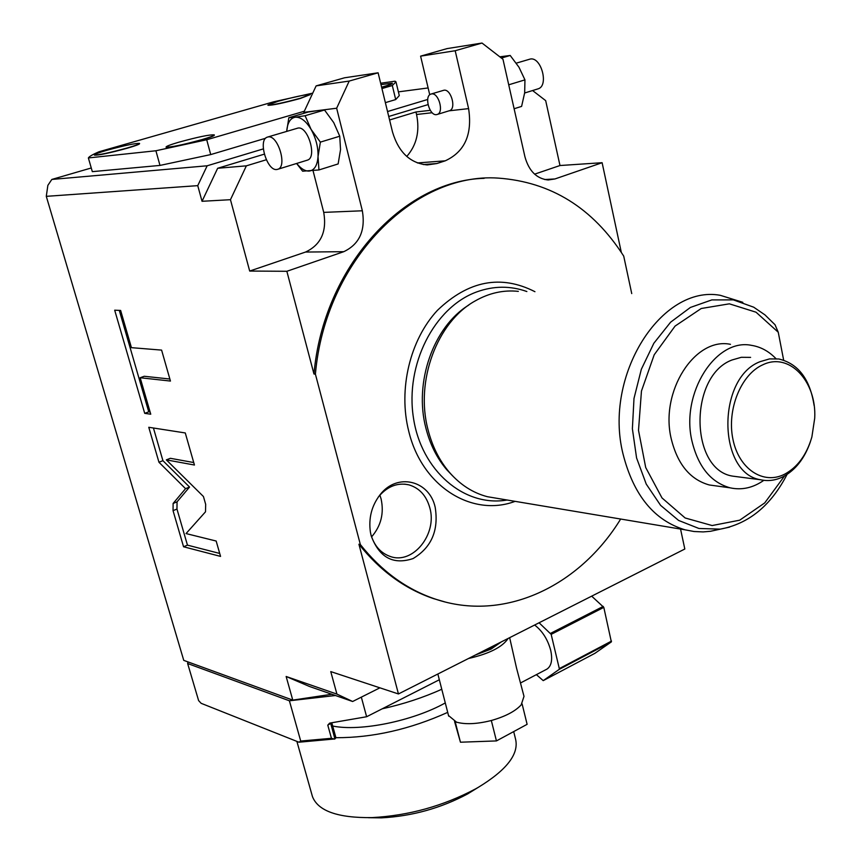 <?xml version="1.0" encoding="UTF-8"?>
<svg xmlns="http://www.w3.org/2000/svg" width="861" height="861" viewBox="0 0 861 861"><rect width="100%" height="100%" fill="white"/><g stroke="black" fill="none" stroke-linecap="round" stroke-linejoin="round"><path stroke-width="1.29" d="M783.65 360.135L778.258 332.249L775.029 324.748L764.966 314.889L753.709 307.194L733.378 299.886L711.821 299.908L690.414 307.442L670.622 322.175L653.854 343.248L641.337 369.272L633.997 398.46L632.383 428.746L636.58 457.966L646.245 484.097L660.602 505.364L678.608 520.442L698.96 528.482L720.28 529.138L729.601 527.126M518.333 291.373C503.545 289.791 489.156 292.977 475.164 300.941C437.087 321.863 415.045 381.089 428.003 429.639C432.244 446.31 439.358 460.517 449.356 472.269C460.269 484.797 472.958 492.944 487.412 496.711L685.022 529.816C654.177 520.485 633.513 495.193 623.02 453.951C603.303 375.547 661.463 284.356 720.334 295.323L742.806 302.319M685.022 529.816L694.041 531.517L703.168 531.915L710.486 531.291L720.399 529.128M487.412 496.711L498.444 498.562M716.341 485.938L709.292 484.969C690.178 479.609 677.489 464.23 671.236 438.809C659.73 391.572 694.902 336.823 730.472 344.325M763.836 480.33C753.031 487.864 741.795 490.372 730.128 487.832C710.938 482.429 698.228 466.856 691.975 441.112C680.481 393.273 715.878 337.781 751.578 345.369C760.737 346.843 768.873 351.266 775.965 358.66M750.609 357.38L741.321 357.304L732.054 359.973C688.768 375.805 689.715 469.837 732.733 476.144L738.652 476.908M732.733 476.144L760.661 479.771C768.141 481.417 775.546 480.438 782.864 476.843C795.467 470.171 804.658 458.418 810.459 441.596M814.097 405.445C809.997 379.141 798.255 363.654 778.85 358.983L769.519 358.908L760.198 361.631C716.653 377.764 717.45 473.432 760.661 479.771M784.5 474.26C763.341 485.098 738.856 469.105 732.926 439.261C726.673 409.556 741.084 374.18 762.986 364.72C789.322 351.901 816.788 381.401 814.71 418.198L811.88 436.968C806.66 454.845 797.534 467.275 784.5 474.26M468.664 305.138C433.384 326.793 413.775 382.51 425.926 428.229C430.059 444.416 436.979 458.224 446.698 469.654L452.8 476.058M515.115 501.35C472.065 517.515 421.868 486.53 408.717 431.146C398.116 389.333 409.976 339.794 437.431 310.347C468.438 280.589 500.941 274.379 534.939 291.696M631.737 293.59L623.719 256.104C592.82 207.931 550.986 181.929 498.228 178.109C413.667 172.125 325.092 261.163 315.406 374.137L313.974 374.008C323.284 267.254 403.282 180.336 484.151 178.335M315.406 374.137L360.361 544.561C381.552 571.144 406.381 589.268 434.859 598.933C503.739 622.611 579.421 586.449 620.663 519.032M371.22 535.929C379.314 557.584 393.262 565.128 413.076 558.563C431.469 547.488 438.841 530.419 435.203 507.366C429.499 480.503 397.373 472.388 380.25 494.515C371.694 505.536 368.411 518.096 370.413 532.206L371.22 535.929M313.974 374.008L286.853 271.29L249.69 271.054L230.457 199.698L202.034 201.291L197.75 185.642L46.29 196.34L183.748 660.365L292.772 700.111L286.143 676.488L336.92 694.095L352.633 701.5L379.905 687.831M360.361 544.561L358.919 544.238L398.449 693.955L330.764 671.602L336.92 694.095M140.171 377.742L170.446 381.057L161.599 350.104L131.432 347.661L120.637 310.455L114.685 310.186L144.713 413.345L150.75 414.206L140.171 377.742L144.239 376.268L169.865 379.023M173.115 503.448L173.05 510.67L183.554 546.767L220.556 556.4L216.165 541.031L186.051 533.572L205.499 511.811L205.682 504.352L203.444 496.528L166.345 459.871L194.446 465.026L185.276 432.954L148.77 427.282L158.951 462.239L185.556 488.671L173.115 503.448L177.054 501.845L176.968 509.055L187.45 545.131L219.716 553.451M185.556 488.671L189.549 487.057L177.054 501.845M158.951 462.239L162.923 460.678L189.549 487.057M153.43 428.003L162.923 460.678M166.345 459.871L170.349 458.3L193.736 462.54M183.554 546.767L187.45 545.131M119.281 310.39L148.738 411.838L150.115 412.032M144.713 413.345L148.738 411.838M46.29 196.34L47.861 185.363L51.821 179.443L207.167 165.786L197.75 185.642M427.702 99.467L387.536 111.543M263.326 148.899L207.167 165.786M202.034 201.291L217.65 168.272L264.284 154.162M389.936 121.39L388.741 116.483L428.014 104.622M91.266 167.981L51.821 179.443M398.385 91.869L428.121 87.951M159.985 165.42L92.321 171.651L88.371 157.94L155.906 150.761L206.715 139.762L210.719 154.582L159.985 165.42L155.906 150.761M396.071 82.247L399.289 95.593L395.705 99.575L385.373 102.642M265.608 138.266L210.719 154.582M292.772 700.111L331.851 694.257M352.633 701.5L309.379 686.432L286.143 676.488M680.545 529.063L684.818 549.017L398.449 693.955M444.814 601.893L433.374 598.567C404.907 588.902 380.088 570.8 358.919 544.238M532.593 90.545L545.68 100.629L559.984 165.527L602.119 162.707L621.308 252.359M286.853 271.29L343.765 251.692C359.435 244.223 365.634 230.587 362.352 210.784L323.736 212.387L313.049 170.704M602.119 162.707L554.958 178.948L548.145 179.981C536.618 178.722 528.869 170.973 524.919 156.734L502.975 59.269L482.02 43.05L455.189 50.734L468.599 108.615C472.528 134.413 464.736 151.816 445.234 160.824L436.861 163.536L427.25 164.925C410.191 163.256 398.611 152.3 392.53 132.077L378.108 72.798L349.211 81.063L336.651 108.228L362.352 210.784M249.69 271.054L305.547 252.047C320.938 244.804 327.008 231.587 323.736 212.387M217.65 168.272L246.364 165.839L230.457 199.698M246.364 165.839L266.307 159.759M430.285 110.337L415.949 111.973L389.721 119.948M534.595 174.159L559.984 165.527M499.81 56.815L510.207 55.47L518.979 67.233L524.952 79.869L524.672 92.762L521.605 106.398L514.114 108.744M524.952 79.869L508.722 84.808M510.207 55.47L501.414 58.053M516.299 63.144L530.279 59.032C541.192 56.654 548.963 85.443 538.351 88.758L537.49 89.027M482.02 43.05L447.074 48.603L420.599 56.148L429.736 94.775M455.189 50.734L420.599 56.148M431.339 93.957L443.953 90.222C450.992 88.758 456.524 108.486 449.69 110.628L449.13 110.8M406.758 156.454C416.67 145.089 419.942 131.098 416.552 114.491L415.949 111.973M437.388 114.405L436.495 114.631C429.488 115.944 423.989 96.281 430.78 94.129L431.598 93.924C438.593 92.471 444.168 112.274 437.388 114.405L449.69 110.628M378.108 72.798L344.594 77.781L316.127 85.885L303.804 112.339L317.87 110.574L308.109 112.07L288.833 117.709L286.713 131.367C287.38 122.886 290.243 118.161 295.28 117.204L288.833 117.709M349.211 81.063L316.127 85.885M336.651 108.228L317.87 110.574L324.522 110.014L305.095 115.718L295.28 117.204C300.693 116.902 305.967 120.96 311.079 129.387L305.095 115.718M296.582 163.482L302.631 171.199L318.947 169.951L338.136 163.934L340.536 149.653L339.751 136.221L333.734 122.617L324.522 110.014M304.041 113.254L303.804 112.339M318.947 169.951L318.032 156.616L320.367 142.119L339.751 136.221M320.367 142.119L311.079 129.387C315.965 138.244 318.279 147.317 318.032 156.616C317.343 165.527 314.383 170.349 309.121 171.081C305.031 171.242 300.898 168.702 296.711 163.439M306.871 160.297L307.657 160.06C317.182 157.079 307.937 126.05 298.067 128.041L267.932 136.953M276.779 169.52L278.038 169.208C287.413 166.281 277.963 134.962 268.245 136.91L267.136 137.19C257.783 140.192 267.061 171.135 276.779 169.52M479.792 652.789L491.609 647.978L500.349 642.381M475.412 655.006L491.05 649.108L501.403 641.843M508.13 638.442C502.458 647.063 489.252 653.747 468.535 658.493M509.658 637.667L516.525 668.039L524.005 696.355L521.185 704.868C515.459 711.111 505.881 716.223 492.438 720.183L490.157 720.797C476.477 724.101 465.274 724.564 456.534 722.175L448.516 715.534M534.638 625.032C542.365 630.952 547.714 639.379 550.706 650.324C552.697 659.741 551.46 665.994 547.004 669.083L546.391 669.395M454.565 721.475L460.452 742.214L455.178 721.712M456.534 722.175L455.329 722.228M492.438 720.183L490.157 720.797M491.383 720.743L496.442 740.923L460.452 742.214M522.014 703.824L521.185 704.868M522.207 704.32L527.115 724.327L496.442 740.923M536.392 674.647L543.226 680.631L559.166 669.417L559.306 668.61L551.169 634.363L539.083 622.783M543.226 680.631L594.886 653.338L611.353 641.897L603.809 607.371L591.679 596.156M559.166 669.417L611.353 641.897M559.306 668.61L611.514 641.09M551.169 634.363L603.809 607.371M550.588 633.352L603.238 606.392M335.456 695.516L289.393 700.789L300.715 741.052L298.961 742.214L201.151 703.319L198.611 700.596L187.644 663.53L289.393 700.789M187.924 661.883L187.644 663.53M331.689 722.842L327.783 725.134L329.655 723.122L366.625 716.739L439.325 679.77M331.808 722.831L335.941 737.791L334.907 738.932L298.961 742.214M327.783 725.134L331.431 738.297L300.715 741.052M361.329 697.141L366.625 716.739M334.563 739.115L331.431 738.297M441.768 689.252C423.397 697.561 403.551 704.072 382.241 708.797M332.701 726.038C360.328 731.753 413.032 721.001 445.277 702.931M447.709 712.37C409.954 729.353 372.695 737.802 335.908 737.705M478.199 787.395L467.598 793.95C440.681 808.253 411.967 816.217 381.445 817.864L372.049 817.606C408.738 815.615 443.243 806.036 475.563 788.891L478.199 787.395C506.666 770.089 519.118 754.021 515.567 739.168L513.694 731.581M372.049 817.606C337.932 818.047 318.064 811.051 312.457 796.597L312.102 795.338M381.445 817.864L368.304 817.692M312.758 93.128L273.637 101.824L99.047 151.751C92.773 154.431 89.21 156.498 88.371 157.94M380.637 83.226L395.038 81.203L395.974 81.849L392.315 85.54L381.94 88.575M395.705 99.575L392.315 85.54M304.31 111.252L206.715 139.762M392.282 83.248L392.325 83.42C392.379 83.991 389.097 85.25 382.478 87.209L381.671 87.445M214.292 134.94L214.346 135.123C214.335 135.844 210.202 137.426 201.926 139.88C182.521 145.208 170.586 147.683 166.13 147.306L166.119 147.242M310.326 94.581L300.381 98.455C282.978 103.159 272.173 105.429 267.975 105.268L267.965 105.214M139.547 143.453L139.6 143.636C139.536 144.304 135.403 145.832 127.202 148.232C109.25 153.118 98.326 155.421 94.441 155.131L94.419 155.098M380.982 84.604L392.272 83.194C392.325 83.765 389.043 85.024 382.424 86.972L381.617 87.209M201.861 139.633C182.457 144.96 170.521 147.435 166.065 147.059C166.141 146.305 170.381 144.691 178.776 142.216C197.965 136.964 209.793 134.51 214.281 134.876C214.271 135.597 210.127 137.19 201.861 139.633M300.317 98.24C282.925 102.943 272.119 105.214 267.922 105.042L278.135 101.275C295.355 96.626 306.085 94.376 310.315 94.527L300.317 98.24M127.137 147.995C109.186 152.892 98.262 155.195 94.366 154.905C94.506 154.216 98.724 152.655 107.033 150.244C124.791 145.412 135.629 143.141 139.536 143.41C139.471 144.078 135.338 145.606 127.137 147.995M370.822 534.294C374.158 545.713 380.659 553.106 390.334 556.497C412.957 564.784 437.496 534.089 429.833 507.882C426.432 495.721 419.468 488.047 408.943 484.861C397.793 482.418 387.848 486.153 379.12 496.054L378.194 497.227M379.895 495.15L381.1 498.96C384.189 513.274 381.025 525.91 371.597 536.866M778.258 332.249L756.044 312.209L729.364 303.825L701.241 308.496L675.078 326.082L654.22 354.754L641.456 391.045L638.507 430.328L645.707 467.523L662.001 497.938L685.141 517.978L712.133 525.544L739.707 520.184L764.729 502.91L784.554 475.95M173.05 510.67L176.968 509.055M343.765 251.692L305.547 252.047M554.958 178.948L544.712 179.54M432.168 112.726L416.552 114.491M468.599 108.615L449.044 110.821M445.234 160.824L417.37 162.944M436.861 163.536L423.289 164.548M330.592 722.992L334.907 738.932M787.062 474.433C770.939 505.644 748.683 523.875 720.28 529.138L710.486 531.291M730.128 487.832L709.292 484.969M476.381 292.04C433.944 307.668 405.154 364.784 413.409 417.617C421.104 470.569 464.23 507.463 507.151 500.015M446.698 469.654L449.356 472.269M526.867 291.535C510.412 285.669 493.687 285.798 476.693 291.922M434.859 598.933L433.374 598.567M524.65 92.999L538.351 88.758M307.657 160.06L278.038 169.208M437.851 674.012L448.678 716.137M520.711 682.87L547.004 669.083M296.884 741.386L312.457 796.597M379.12 496.054L380.25 494.515M404.605 484.13L408.943 484.861"/></g></svg>

